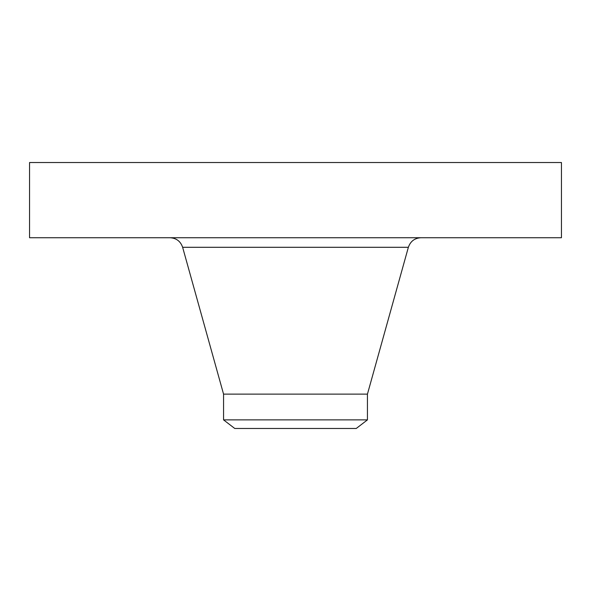<?xml version="1.0" encoding="UTF-8"?>
<svg xmlns="http://www.w3.org/2000/svg" width="591" height="591" viewBox="0 0 591 591"><rect width="100%" height="100%" fill="white"/><g stroke="black" fill="none" stroke-linecap="round" stroke-linejoin="round"><path stroke-width="0.89" d="M29.55 162.525L561.45 162.525L561.45 237.73L29.55 237.73L29.55 162.525M223.561 419.883L367.439 419.883L356.24 428.475L234.76 428.475L223.561 419.883L223.561 394.131L367.439 394.131L408.366 247.297C410.435 241.298 414.631 238.107 420.969 237.73M223.561 394.131L182.634 247.297L408.366 247.297M182.634 247.297C180.565 241.298 176.369 238.107 170.031 237.73M367.439 419.883L367.439 394.131"/></g></svg>
